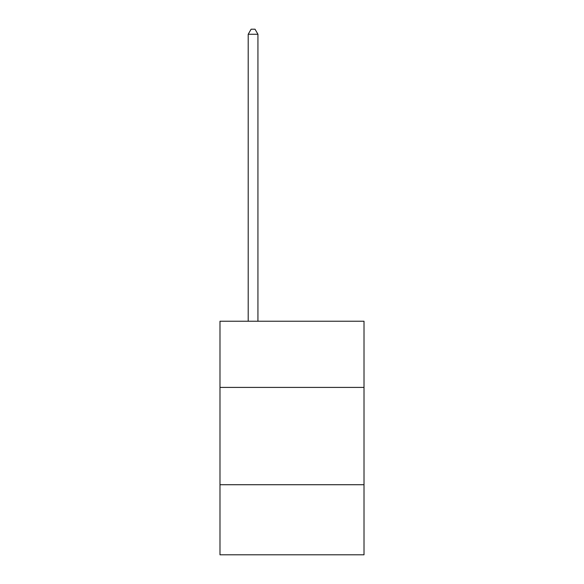 <?xml version="1.0" encoding="UTF-8"?>
<svg xmlns="http://www.w3.org/2000/svg" width="584" height="584" viewBox="0 0 584 584"><rect width="100%" height="100%" fill="white"/><g stroke="black" fill="none" stroke-linecap="round" stroke-linejoin="round"><path stroke-width="0.88" d="M364.014 387.411L364.014 321.236L219.986 321.236L219.986 387.411L364.014 387.411L364.014 554.8L219.986 554.8L219.986 387.411M364.014 484.727L219.986 484.727M257.938 321.236L257.938 34.259L248.207 34.259L248.207 321.236M248.207 34.259L251.127 29.2L255.018 29.2L257.938 34.259"/></g></svg>
